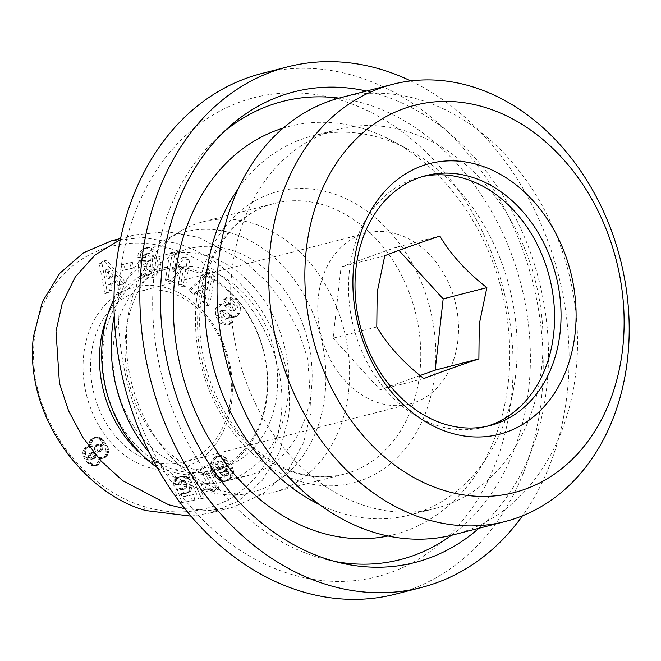 <?xml version="1.0" encoding="UTF-8"?>
<svg xmlns="http://www.w3.org/2000/svg" width="661" height="661" viewBox="0 0 661 661"><rect width="100%" height="100%" fill="white"/><g stroke="black" fill="none" stroke-linecap="round" stroke-linejoin="round"><path stroke-width="0.5" stroke-dasharray="3.31 2.48" d="M146.007 248.156L150.03 247.569L157.368 252.312L160.945 263.028L159.351 272.225L153.848 277.265L151.881 277.455L145.387 273.794L142.793 274.464L149.295 278.124L151.262 277.926L156.756 272.894L158.359 263.698L154.781 252.973L147.444 248.23L146.007 248.156L144.04 248.371L138.546 253.13A9.799 7.676 75.6 0 0 137.835 257.501L142.999 258.137A3.974 3.115 -104.4 0 1 144.263 254.865L146.833 253.998L152.212 258.418L152.823 267.449L149.179 271.679L148.097 271.787L144.693 270.019L143.098 266.846L147.89 267.094L147.543 261.525L138.058 261.029L139.025 276.719L142.512 276.901L142.793 274.464M145.387 273.794L145.098 276.24L141.611 276.058L140.644 260.368L150.138 260.855L150.477 266.424L145.684 266.176L143.098 266.846M145.684 266.176L147.279 269.358L144.693 270.019M147.279 269.358L150.683 271.126L151.766 271.018L155.418 266.788L154.798 257.749L152.212 258.418M154.798 257.749L149.419 253.328L144.263 254.865M239.34 304.696L236.754 305.357L232.234 299.64L234.829 298.979L239.34 304.696C240.918 308.117 241.149 310.926 240.042 313.124L237.101 316.338L234.515 316.817A7.949 6.222 -104.4 0 1 231.003 315.371L224.806 310.323L222.212 310.992L228.409 316.041A7.949 6.222 75.6 0 0 231.928 317.478L234.506 317.007L237.456 313.785C238.563 311.587 238.332 308.778 236.754 305.357M232.234 299.64L226.202 297.533L223.228 299.945L226.847 304.63L228.177 303.498L231.771 305.415L233.217 309.29A2.115 1.661 -104.4 0 1 233.201 309.53A2.115 1.661 -104.4 0 1 232.052 311.058A2.115 1.661 -104.4 0 1 230.714 310.711L224.649 305.762A7.949 6.222 75.6 0 0 219.634 304.473A7.949 6.222 75.6 0 0 219.592 304.49L215.585 308.282L215.536 316.008L220.22 323.196L227.136 325.229L230.491 322.841L226.797 318.057L225.36 319.288L221.336 317.082L219.849 311.653A2.115 1.661 -104.4 0 1 220.881 310.645A2.115 1.661 -104.4 0 1 222.212 310.992M233.217 309.29L235.803 308.621L234.358 304.754L230.763 302.829L229.433 303.961L225.814 299.276L228.789 296.872L234.829 298.979M219.849 311.653L222.443 310.984L223.922 316.412L227.954 318.619L229.384 317.396L233.077 322.18L229.731 324.568L222.815 322.527L220.22 323.196M143.305 506.276C161.573 512.457 197.821 517.761 231.226 498.072C259.55 479.795 276.034 453.603 280.677 419.487C291.518 342.092 232.432 265.458 172.141 249.189C110.47 226.806 35.967 266.92 33.604 349.768C32.513 385.214 43.998 419.388 68.075 452.289C94.713 486.463 125.747 501.145 143.305 506.276L145.965 510.589M191.004 516.134L210.206 513.035L238.29 501.104L262.235 480.398L279.628 451.777L288.568 416.785C297.814 337.259 237.382 259.897 175.958 243.215L143.462 237.481L111.717 240.769M457.883 340.341A88.161 69.066 -104.4 0 1 410.06 403.921A88.161 69.066 -104.4 0 1 318.362 296.731A88.161 69.066 -104.4 0 1 366.186 233.151A88.161 69.066 -104.4 0 1 457.883 340.341M230.722 398.707A88.161 69.066 -104.4 0 1 182.899 462.287A88.161 69.066 -104.4 0 1 91.201 355.089A88.161 69.066 -104.4 0 1 139.025 291.509A88.161 69.066 -104.4 0 1 230.722 398.707M83.716 354.593A93.54 73.272 75.6 0 0 147.692 467.195A93.54 73.272 75.6 0 0 231.738 400.863A93.54 73.272 75.6 0 0 167.762 288.262A93.54 73.272 75.6 0 0 83.716 354.593M235.803 308.621A2.115 1.661 -104.4 0 1 235.787 308.861A2.115 1.661 -104.4 0 1 234.638 310.389A2.115 1.661 -104.4 0 1 233.308 310.042L230.714 310.711M266.573 396.278A103.215 80.857 75.6 0 0 159.227 270.779A103.215 80.857 75.6 0 0 103.24 345.216A103.215 80.857 75.6 0 0 210.586 470.715A103.215 80.857 75.6 0 0 266.573 396.278M142.016 454.859A105.363 82.542 75.6 0 0 266.986 397.137A105.363 82.542 75.6 0 0 206.645 275.026A105.363 82.542 75.6 0 0 106.785 317.726M276.934 393.617A103.215 80.857 75.6 0 0 169.58 268.118A103.215 80.857 75.6 0 0 113.593 342.555A103.215 80.857 75.6 0 0 220.948 468.054A103.215 80.857 75.6 0 0 276.934 393.617M184.906 508.739L208.802 510.548L232.854 507.218L263.185 493.85L287.56 471.285L303.696 442.407L311.224 410.968L307.778 358.956L298.623 331.31L284.445 304.754L265.995 281.016L244.529 261.459L198.606 237.39L167.051 231.705L134.365 234.944L120.327 239.646M98.349 458.106L100.935 457.445L100.431 457.172L100.646 460.75L99.348 463.857L96.332 465.468L93.895 465.013L91.425 463.328L87.913 459.23L85.649 454.454L85.376 451.438L86.36 448.406L87.946 446.828L89.375 446.315L92.267 446.72L91.705 442.581L93.308 438.995L96.523 436.971L98.844 437.053L101.15 438.21L103.57 440.515L107.685 446.572L108.528 449.455L108.511 452.322L106.743 456.197L104.289 457.908L99.811 458.66L102.984 457.949L104.719 456.065L105.917 452.983L105.942 450.124L104.322 445.778L100.976 441.184L97.721 438.35L94.829 437.541L92.598 438.111L89.789 441.052L89.119 443.242L89.681 447.39L86.707 446.993L83.773 449.067L82.782 452.099L82.865 453.958L84.335 458.23L86.384 461.345L88.83 463.997L92.243 465.972L93.746 466.137L96.25 465.038L98.043 461.51L97.845 457.833L99.811 458.66M102.397 457.99L100.935 457.445M103.769 458.023L101.183 458.684M105.57 457.28L102.984 457.949M104.289 457.908L101.703 458.577M106.743 456.197L104.149 456.858M108.065 453.95L105.479 454.611M107.305 455.396L104.719 456.065M108.619 451.215L106.033 451.876M108.511 452.322L105.917 452.983M108.074 447.621L105.487 448.29M108.528 449.455L105.942 450.124M107.685 446.572L105.091 447.233M105.9 443.506L103.314 444.175M106.908 445.109L104.322 445.778M104.777 441.961L102.191 442.63M103.57 440.515L100.976 441.184M101.15 438.21L98.563 438.879M102.306 439.218L99.72 439.879M100.315 437.681L97.721 438.35M97.423 436.871L94.829 437.541M98.844 437.053L96.258 437.714M95.184 437.45L92.598 438.111M96.523 436.971L93.928 437.632M93.978 438.326L91.392 438.995M92.383 440.391L89.789 441.052M93.308 438.995L90.714 439.656M91.821 441.936L89.235 442.606M91.705 442.581L89.119 443.242M92.069 446.092L89.483 446.753M91.681 444.266L89.095 444.927M90.731 446.324L88.136 446.993M92.267 446.72L89.681 447.39M89.375 446.315L86.789 446.985M86.806 447.794L84.22 448.464M87.946 446.828L85.352 447.497M86.36 448.406L83.773 449.067M85.682 449.802L83.096 450.463M85.376 451.438L82.782 452.099M85.451 453.297L82.865 453.958M86.161 455.966L83.575 456.627M85.649 454.454L83.063 455.115M86.922 457.561L84.335 458.23M88.971 460.684L86.384 461.345M87.913 459.23L85.327 459.891M90.111 462.039L87.525 462.708M91.425 463.328L88.83 463.997M93.895 465.013L91.309 465.675M92.689 464.328L90.103 464.989M96.332 465.468L93.746 466.137M94.829 465.303L92.243 465.972M98.836 464.377L96.25 465.038M97.671 465.154L95.085 465.823M100.175 462.493L97.588 463.154M99.348 463.857L96.754 464.518M100.629 460.849L98.043 461.51M99.563 445.737L102.158 445.068L102.992 447.679L102.009 450.488L99.662 451.67L97.564 450.505L96.82 448.926L97.002 446.266L94.407 446.927L96.349 444.803L97.481 444.605L99.563 445.737L100.199 449.728L98.398 452.033L96.225 452.149L94.977 451.174L94.234 449.596L94.407 446.927M96.704 447.885L94.118 448.546M96.82 448.926L94.234 449.596M97.564 450.505L94.977 451.174M98.811 451.48L96.225 452.149M99.662 451.67L97.068 452.331M100.984 451.364L98.398 452.033M102.009 450.488L99.423 451.157M102.786 449.059L100.199 449.728M102.992 447.679L100.398 448.348M102.637 445.894L100.051 446.563M97.002 446.266L98.943 444.134L96.349 444.803M97.754 445.035L95.159 445.704M98.943 444.134L97.481 444.605M100.067 443.936L101.505 444.448L98.91 445.109M88.962 458.296L91.549 457.627L90.747 454.561L91.871 452.678L93.688 452.388L95.077 453.446L95.977 455.817L95.581 457.429L94.011 458.742L90.813 459.445L89.458 458.808L88.566 457.668L88.153 455.222L89.285 453.347L90.598 452.925L92.49 454.115L93.383 456.487L92.994 458.098L91.416 459.403M95.217 457.941L92.631 458.61M95.581 457.429L92.994 458.098M95.977 455.817L93.383 456.487M95.886 455.206L93.3 455.867M95.077 453.446L92.49 454.115M93.688 452.388L91.102 453.049M93.193 452.256L90.598 452.925M91.871 452.678L89.285 453.347M91.441 453.107L88.847 453.768M90.747 454.561L88.153 455.222M90.689 455.305L88.095 455.974M91.152 456.999L88.566 457.668M94.011 458.742L92.044 458.147L89.458 458.808M92.044 458.147L91.549 457.627M93.399 458.784L90.813 459.445M101.505 444.448L102.158 445.068M100.431 457.172L97.845 457.833M100.687 459.081L98.101 459.75M212.652 491.619L215.238 490.949L211.371 488.834L206.439 488.958L203.836 483.877L207.215 483.389L210.38 483.736L202.77 468.905L207.488 465.65L219.097 488.281L216.511 488.95L204.893 466.311L200.184 469.574L207.794 484.397L204.621 484.05L201.25 484.546L203.852 489.627L208.785 489.504L212.652 491.619L216.511 488.95M219.097 488.281L215.238 490.949M207.488 465.65L204.893 466.311M202.77 468.905L200.184 469.574M210.38 483.736L207.794 484.397M207.661 483.389L205.075 484.059M208.959 483.497L206.372 484.158M206.034 483.48L203.448 484.149M207.215 483.389L204.621 484.05M203.836 483.877L201.25 484.546M204.687 483.695L202.092 484.364M206.439 488.958L203.852 489.627M207.909 488.694L205.323 489.363M209.281 488.619L206.695 489.289M210.512 488.677L207.926 489.347M212.693 489.297L210.107 489.966M211.371 488.834L208.785 489.504M215.155 490.883L212.569 491.544M213.957 489.958L211.363 490.627M204.15 498.039L201.374 498.576L190.889 473.879L193.623 473.342L204.15 498.039L201.564 498.7L191.037 474.003L188.294 474.54L198.787 499.245L201.564 498.7M190.889 473.879L188.294 474.54M193.623 473.342L191.037 474.003M201.374 498.576L198.787 499.245M231.928 476.986L228.252 480.398L224.641 480.894L220.791 478.895L217.213 475.044L214.09 469.764L213.065 464.452L213.52 461.94L214.866 459.387L217.205 456.792L219.394 455.603L223.021 455.908L225.261 457.47L227.334 460.238L228.409 463.245L228.227 467.798L226.822 470.31L224.773 471.789L222.236 471.954L225.087 474.838L227.326 475.647L228.425 474.953L228.904 473.549L228.21 471.384L232.573 467.624L233.573 471.582L233.143 474.73L231.928 476.986L229.334 477.655L230.912 473.83L229.987 468.294L225.624 472.045L226.318 474.21L225.781 475.689L224.74 476.317L223.426 476.094L221.394 474.515L219.65 472.615L222.187 472.45L224.236 470.971L225.641 468.467L225.814 463.915L224.748 460.899L222.674 458.131L220.435 456.577L216.8 456.264L213.263 458.784L210.661 463.634L210.842 468.409L212.958 473.268L217.039 478.49L221.518 481.423L225.665 481.068L229.334 477.655M230.896 478.275L228.309 478.944M232.689 475.78L230.102 476.441M233.143 474.73L230.557 475.399M233.573 471.582L230.986 472.251M233.498 473.169L230.912 473.83M232.779 468.145L230.185 468.806M233.3 469.756L230.706 470.425M228.21 471.384L225.624 472.045M232.573 467.624L229.987 468.294M228.904 473.549L226.318 474.21M228.838 473.028L226.244 473.689M227.326 475.647L224.74 476.317M228.367 475.019L225.781 475.689M226.021 475.424L223.426 476.094M223.98 473.854L221.394 474.515M225.087 474.838L222.501 475.507M222.236 471.954L219.65 472.615M222.633 472.4L220.047 473.061M223.633 472.004L221.047 472.665M226.822 470.31L224.236 470.971M225.888 471.186L223.302 471.847M227.657 469.12L225.07 469.789M228.541 466.319L225.955 466.98M228.227 467.798L225.641 468.467M228.409 463.245L225.814 463.915M228.599 464.823L226.012 465.493M227.987 461.7L225.401 462.361M226.434 458.833L223.839 459.494M227.334 460.238L224.748 460.899M225.261 457.47L222.674 458.131M226.31 458.668L223.724 459.337M224.112 456.528L221.526 457.197M223.021 455.908L220.435 456.577M220.386 455.437L217.791 456.107M221.675 455.495L219.088 456.164M218.304 456.057L215.717 456.726M219.394 455.603L216.8 456.264M217.205 456.792L214.618 457.453M216.139 457.817L213.553 458.486M214.09 460.651L211.503 461.32M214.866 459.387L212.28 460.056M213.52 461.94L210.933 462.609M213.065 464.452L210.479 465.113M213.247 462.973L210.661 463.634M213.131 466.03L210.537 466.691M213.429 467.748L210.842 468.409M214.726 471.169L212.14 471.838M214.09 469.764L211.503 470.425M215.544 472.598L212.958 473.268M216.527 474.102L213.933 474.772M217.213 475.044L214.618 475.705M218.427 476.54L215.841 477.201M219.626 477.829L217.039 478.49M221.922 479.737L219.328 480.407M220.791 478.895L218.196 479.564M223.013 480.357L220.427 481.026M224.104 480.762L221.518 481.423M225.88 480.985L223.286 481.654M224.641 480.894L222.055 481.563M227.087 480.836L224.5 481.497M215.709 462.246L219.394 460.924L221.303 461.469L223.451 464.262L223.707 467.385L222.137 468.922L221.228 468.946L218.907 467.244L217.593 464.22L214.999 464.89L215.709 462.246L217.593 461.585L219.898 463.336L220.865 464.931L221.295 466.501L220.617 468.889L219.543 469.583L217.469 469.07L214.999 464.89M217.99 465.716L215.403 466.377M218.865 467.187L216.279 467.856M218.907 467.244L216.321 467.914M220.063 468.409L217.469 469.07M222.137 468.922L219.543 469.583M223.203 468.219L220.617 468.889M223.707 467.385L221.121 468.046M223.881 465.831L221.295 466.501M223.881 465.683L221.295 466.352M223.451 464.262L220.865 464.931M222.534 462.733L219.939 463.394M221.303 461.469L218.717 462.138M220.179 460.924L217.593 461.585M219.394 460.924L216.808 461.585M217.593 464.22L214.982 464.757M217.568 464.096L218.295 461.576M230.449 478.754L227.863 479.423M226.797 480.373L229.384 479.712M228.252 480.398L225.665 481.068M185.551 493.081L183.568 492.619L184.849 496.254L193.566 494.552L194.772 500.055L181.899 502.575L177.255 489.586L181.692 487.826L183.485 488.983L185.724 488.677L186.832 486.099L185.956 482.299L184.303 480.555L183.023 480.407L181.478 481.646L181.097 484.348L175.446 484.678L175.818 481.572L176.941 479.151L180.767 476.548L184.386 476.003L188.096 477.184L191.07 480.737L192.425 485.381L191.607 489.834L189.814 491.982L182.965 493.75L186.096 493.271L188.947 490.644L189.839 486.042L188.484 481.398L186.642 478.804L183.08 476.821L179.577 476.862L175.231 478.812L173.603 481.142L172.851 485.339L178.511 485.017L178.891 482.307L180.436 481.068L182.568 481.803L184.006 484.901L184.039 488.149L183.138 489.338L180.899 489.644L179.106 488.496L174.669 490.247L179.313 503.244L192.186 500.724L190.979 495.213L182.262 496.923L180.982 493.28L182.965 493.75M184.915 492.99L182.329 493.66M187.352 492.999L184.766 493.668M186.889 493.089L184.295 493.759M189.814 491.982L187.228 492.652M188.682 492.61L186.096 493.271M190.765 491.098L188.17 491.767M192.144 488.438L189.558 489.107M191.607 489.834L189.013 490.495M192.434 486.959L189.847 487.628M192.425 485.381L189.839 486.042M192.186 483.819L189.6 484.48M191.07 480.737L188.484 481.398M191.731 482.216L189.145 482.877M190.244 479.365L187.65 480.035M188.096 477.184L185.501 477.845M189.236 478.143L186.642 478.804M186.848 476.515L184.262 477.184M185.667 476.151L183.08 476.821M182.981 476.06L180.395 476.73M184.386 476.003L181.8 476.672M182.172 476.193L179.577 476.862M179.577 477.002L176.983 477.663M180.767 476.548L178.181 477.217M177.817 478.151L175.231 478.812M178.974 477.333L176.38 477.994M176.941 479.151L174.347 479.82M175.818 481.572L173.232 482.241M176.19 480.481L173.603 481.142M175.545 483.017L172.959 483.687M181.097 484.348L178.511 485.017M175.446 484.678L172.851 485.339M181.478 481.646L178.891 482.307M181.147 482.646L178.561 483.315M183.023 480.407L180.436 481.068M182.403 480.63L179.809 481.299M185.154 481.142L182.568 481.803M184.303 480.555L181.717 481.216M186.542 483.984L183.948 484.645M185.956 482.299L183.37 482.96M186.832 486.099L184.245 486.76M186.592 484.24L184.006 484.901M185.724 488.677L183.138 489.338M186.559 487.653L183.973 488.322M184.799 489.074L182.213 489.735M182.006 488.091L179.412 488.752M183.171 488.884L180.585 489.545M183.568 492.619L180.982 493.28M184.849 496.254L182.262 496.923M193.566 494.552L190.979 495.213M194.772 500.055L192.186 500.724M179.313 503.244L181.899 502.575M177.255 489.586L174.669 490.247M181.692 487.826L179.106 488.496M200.795 287.337L206.141 281.958L204.505 290.485L200.795 287.337L203.381 286.676L208.727 281.297L206.141 281.958M208.727 281.297L207.091 289.815L204.505 290.485M207.091 289.815L203.381 286.676M209.76 305.109L214.445 276.472L209.694 272.439L191.459 289.584L196.358 293.74L199.82 290.253L206.001 295.492L204.935 301.011L209.76 305.109L207.174 305.77L211.859 277.133L207.108 273.1L188.872 290.245L193.772 294.401L197.234 290.914L203.406 296.153L202.349 301.68L207.174 305.77M199.82 290.253L197.234 290.914M196.358 293.74L193.772 294.401M191.459 289.584L188.872 290.245M209.694 272.439L207.108 273.1M214.445 276.472L211.859 277.133M202.349 301.68L204.935 301.011M206.001 295.492L203.406 296.153M107.181 278.925L105.322 269.952L110.808 276.695L107.181 278.925L109.776 278.264L107.917 269.283L105.322 269.952M107.917 269.283L113.403 276.034L110.808 276.695M113.403 276.034L109.776 278.264M125.334 281.991L106.586 260.219L101.926 263.086L107.421 293.021L112.221 290.063L111.015 284.247L117.055 280.52L120.616 284.899L125.334 281.991L122.748 282.652L103.992 260.888L99.34 263.747L104.835 293.682L109.627 290.733L108.421 284.908L114.469 281.189L118.022 285.56L122.748 282.652M111.015 284.247L108.421 284.908M112.221 290.063L109.627 290.733M107.421 293.021L104.835 293.682M101.926 263.086L99.34 263.747M106.586 260.219L103.992 260.888M118.022 285.56L120.616 284.899M117.055 280.52L114.469 281.189M133.704 267.912L125.012 269.837L123.673 264.152L132.365 262.235L133.704 267.912L131.118 268.581L129.779 262.896L121.087 264.821L122.417 270.506L131.118 268.581M123.673 264.152L121.087 264.821M132.365 262.235L129.779 262.896M125.012 269.837L122.417 270.506M174.446 271.06L184.865 257.005L189.98 258.947L185.675 286.18L180.874 284.362L183.618 266.937L172.942 281.355L168.018 279.487L172.323 252.254L177.123 254.072L174.446 271.06L171.86 271.729L174.537 254.741L169.728 252.915L165.432 280.157L170.348 282.016L181.031 267.606L178.28 285.023L183.089 286.849L187.385 259.608L182.271 257.674L171.86 271.729M189.98 258.947L187.385 259.608M185.675 286.18L183.089 286.849M180.874 284.362L178.28 285.023M183.618 266.937L181.031 267.606M172.942 281.355L170.348 282.016M168.018 279.487L165.432 280.157M172.323 252.254L169.728 252.915M177.123 254.072L174.537 254.741M184.865 257.005L182.271 257.674M229.433 303.961L226.847 304.63M225.814 299.276L223.228 299.945M229.987 303.316L227.401 303.977M222.815 322.527L218.122 315.347L218.171 307.621L222.179 303.82A7.949 6.222 -104.4 0 1 222.228 303.812A7.949 6.222 -104.4 0 1 227.235 305.101L233.308 310.042M221.518 304.043L218.923 304.713M218.171 307.621L215.585 308.282M218.122 315.347L215.536 316.008M233.077 322.18L230.491 322.841M229.384 317.396L226.797 318.057M228.764 318.115L226.178 318.776M222.443 310.984A2.115 1.661 -104.4 0 1 223.468 309.984A2.115 1.661 -104.4 0 1 224.806 310.323M237.101 316.338L234.506 317.007M226.351 298.648L223.765 299.309M145.585 257.435L142.999 258.137L145.585 257.435A3.974 3.115 -104.4 0 1 146.849 254.204M137.86 257.873L140.446 257.203L145.585 257.468M155.418 266.788L152.823 267.449M150.477 266.424L147.89 267.094M150.138 260.855L147.543 261.525M140.644 260.368L138.058 261.029M141.611 276.058L139.025 276.719M145.098 276.24L142.512 276.901M148.593 247.495L146.635 247.701L141.132 252.469L138.546 253.13M141.132 252.469A9.799 7.676 75.6 0 0 140.429 256.84L140.446 257.203M140.429 256.84L137.835 257.501M422.701 176.52A129.011 101.067 75.6 0 0 419.446 177.28A129.011 101.067 75.6 0 0 349.462 270.332A129.011 101.067 75.6 0 0 483.654 427.196A129.011 101.067 75.6 0 0 486.876 426.295M341.109 97.564A225.723 176.834 -104.4 0 1 575.88 372.019A225.723 176.834 -104.4 0 1 453.446 534.807M232.003 270.465A195.673 153.286 -104.4 0 1 338.143 129.349A195.673 153.286 -104.4 0 1 541.665 367.268A195.673 153.286 -104.4 0 1 435.525 508.383A195.673 153.286 -104.4 0 1 232.003 270.465M238.224 188.773A195.673 153.286 -104.4 0 1 312.248 136.001A195.673 153.286 -104.4 0 1 408.895 149.816A195.673 153.286 -104.4 0 1 515.778 373.919A195.673 153.286 -104.4 0 1 487.653 456.346A195.673 153.286 -104.4 0 1 409.638 515.035A195.673 153.286 -104.4 0 1 319.337 504.483M387.999 535.988A210.727 165.085 75.6 0 0 477.977 471.4A210.727 165.085 75.6 0 0 508.268 382.628A210.727 165.085 75.6 0 0 393.171 141.289A210.727 165.085 75.6 0 0 283.197 128.077M478.878 528.271A242.975 190.351 75.6 0 0 546.738 387.28A242.975 190.351 75.6 0 0 366.541 91.028M224.013 131.688A236.531 185.295 75.6 0 0 219.179 135.869A236.531 185.295 75.6 0 0 154.368 272.002A236.531 185.295 75.6 0 0 328.153 560.024A236.531 185.295 75.6 0 0 334.408 561.354M451.356 535.327A236.531 185.295 75.6 0 0 528.684 389.015A236.531 185.295 75.6 0 0 339.027 98.117M410.712 80.915A268.779 210.562 -104.4 0 1 567.155 393.667A268.779 210.562 -104.4 0 1 522.454 515.836M261.698 73.503A268.779 210.562 -104.4 0 1 541.26 400.318A268.779 210.562 -104.4 0 1 395.468 594.156M119.971 275.992A247.28 193.714 -104.4 0 1 342.167 100.637A247.28 193.714 -104.4 0 1 511.308 398.327A247.28 193.714 -104.4 0 1 289.113 573.682A247.28 193.714 -104.4 0 1 119.971 275.992M348.57 391.684A139.768 109.495 75.6 0 0 203.2 221.741A139.768 109.495 75.6 0 0 181.692 230.491A139.768 109.495 75.6 0 0 127.383 322.543A139.768 109.495 75.6 0 0 249.701 495.188A139.768 109.495 75.6 0 0 272.753 492.478A139.768 109.495 75.6 0 0 348.57 391.684M149.394 452.802A134.39 105.281 75.6 0 0 229.838 494.866A134.39 105.281 75.6 0 0 324.898 395.344A134.39 105.281 75.6 0 0 278.132 261.136A134.39 105.281 75.6 0 0 164.44 240.348A134.39 105.281 75.6 0 0 114.237 315.975M157.211 467.567A117.187 91.805 75.6 0 0 224.426 481.588A117.187 91.805 75.6 0 0 287.989 397.071A117.187 91.805 75.6 0 0 166.101 254.584A117.187 91.805 75.6 0 0 113.973 299.268M125.83 333.111A117.187 91.805 -104.4 0 1 189.401 248.602A117.187 91.805 -104.4 0 1 311.29 391.089A117.187 91.805 -104.4 0 1 247.718 475.606A117.187 91.805 -104.4 0 1 125.83 333.111M376.787 326.972L333.086 338.201L341.076 266.953L396.113 247.288L398.922 250.362M384.776 255.724L341.076 266.953M439.821 236.06L396.113 247.288M420.065 375.514L380.133 389.783L333.086 338.201M423.833 378.555L380.133 389.783M239.984 313.24L237.398 313.901M227.235 305.101L224.649 305.762M222.179 303.82L219.592 304.49M232.589 322.75L230.003 323.411M231.003 315.371L228.409 316.041M234.515 316.817L231.928 317.478M150.03 247.569L147.444 248.23M196.54 299.929A150.518 117.914 75.6 0 0 299.491 481.125A150.518 117.914 75.6 0 0 434.74 374.39A150.518 117.914 75.6 0 0 331.789 193.186A150.518 117.914 75.6 0 0 196.54 299.929M198.573 304.25A139.768 109.495 75.6 0 0 343.943 474.193A139.768 109.495 75.6 0 0 419.76 373.391A139.768 109.495 75.6 0 0 274.389 203.456A139.768 109.495 75.6 0 0 198.573 304.25M226.202 297.533L228.789 296.872M227.136 325.229L229.731 324.568M182.899 462.287L410.06 403.921M232.052 311.058L234.638 310.389M159.227 270.779L169.58 268.118M210.586 470.715L220.948 468.054M134.365 234.944L120.575 238.489M210.206 513.035L232.854 507.218M230.763 302.829L228.177 303.498M219.634 304.473L222.228 303.812M227.954 318.619L225.36 319.288M220.881 310.645L223.468 309.984M236.225 316.652L233.639 317.313M148.361 253.452L145.767 254.113M151.766 271.018L149.179 271.679M151.262 277.926L153.848 277.265M146.635 247.701L144.04 248.371M139.025 291.509L366.186 233.151M490.123 425.535L483.654 427.196M338.143 129.349L312.248 136.001M408.895 149.816L393.171 141.289M328.153 560.024L340.729 562.957M203.2 221.741L274.389 203.456C253.568 208.909 236.225 221.6 222.377 241.529C210.735 258.748 203.522 279.173 200.754 302.788C194.136 355.94 217.114 417.008 255.51 449.282C284.337 473.136 313.818 481.439 343.943 474.193L272.753 492.478M164.44 240.348L181.692 230.491M166.101 254.584L189.401 248.602M224.426 481.588L247.718 475.606M229.838 494.866L249.701 495.188M219.179 135.869L228.78 127.234M487.653 456.346L477.977 471.4M435.525 508.383L409.638 515.035M425.915 175.619L419.446 177.28"/><path stroke-width="0.99" d="M120.575 238.489L111.717 240.761L83.608 252.709L59.721 273.357L42.345 301.903L33.356 337.011C24.127 416.182 84.294 493.899 145.965 510.589L191.004 516.134M106.785 317.726A105.363 82.542 75.6 0 0 100.241 345.017A105.363 82.542 75.6 0 0 142.016 454.859M120.327 239.646L95.077 254.931L75.313 276.885L62.274 303.192L56.003 331.186L59.44 383.198L68.595 410.845L82.774 437.4L101.232 461.147L122.698 480.696L168.621 504.764L184.906 508.739M376.787 326.972C387.685 345.331 403.367 362.525 423.833 378.555C437.392 373.234 455.735 366.681 478.878 358.89L479.258 324.187L486.868 287.642C466.492 271.721 450.81 254.526 439.821 236.06C416.794 243.81 398.443 250.37 384.776 255.724L377.175 292.278L376.787 326.972M486.876 426.295A129.011 101.067 75.6 0 0 553.637 334.152A129.011 101.067 75.6 0 0 422.701 176.52M355.932 268.663A129.011 101.067 75.6 0 0 490.123 425.535A129.011 101.067 75.6 0 0 560.107 332.491A129.011 101.067 75.6 0 0 425.915 175.619A129.011 101.067 75.6 0 0 355.932 268.663M575.087 333.483A139.768 109.495 -104.4 0 1 449.497 432.6A139.768 109.495 -104.4 0 1 353.899 264.342A139.768 109.495 -104.4 0 1 479.489 165.225A139.768 109.495 -104.4 0 1 575.087 333.483M306.299 249.461A199.919 156.616 -104.4 0 1 485.942 107.693A199.919 156.616 -104.4 0 1 622.687 348.364A199.919 156.616 -104.4 0 1 443.044 490.14A199.919 156.616 -104.4 0 1 306.299 249.461M270.349 247.074A225.723 176.834 -104.4 0 1 392.791 84.286A225.723 176.834 -104.4 0 1 627.57 358.741A225.723 176.834 -104.4 0 1 505.128 521.529A225.723 176.834 -104.4 0 1 270.349 247.074M505.128 521.529L453.446 534.807A225.723 176.834 -104.4 0 1 218.667 260.351A225.723 176.834 -104.4 0 1 341.109 97.564L392.791 84.286M319.337 504.483A195.673 153.286 -104.4 0 1 206.108 277.116A195.673 153.286 -104.4 0 1 238.224 188.773M283.197 128.077A210.727 165.085 75.6 0 0 174.785 278.388A210.727 165.085 75.6 0 0 387.999 535.988M366.541 91.028A242.975 190.351 75.6 0 0 228.78 127.234A242.975 190.351 75.6 0 0 162.209 267.085A242.975 190.351 75.6 0 0 340.729 562.957A242.975 190.351 75.6 0 0 478.878 528.271M334.408 561.354A236.531 185.295 75.6 0 0 451.356 535.327M522.454 515.836A268.779 210.562 -104.4 0 1 421.354 587.505A268.779 210.562 -104.4 0 1 141.793 260.698A268.779 210.562 -104.4 0 1 287.585 66.86A268.779 210.562 -104.4 0 1 410.712 80.915M421.354 587.505L395.468 594.156A268.779 210.562 -104.4 0 1 115.906 267.35A268.779 210.562 -104.4 0 1 261.698 73.503L287.585 66.86M114.237 315.975A134.39 105.281 75.6 0 0 112.221 328.856A134.39 105.281 75.6 0 0 149.394 452.802M113.973 299.268A117.187 91.805 75.6 0 0 102.529 339.101A117.187 91.805 75.6 0 0 157.211 467.567M339.027 98.117A236.531 185.295 75.6 0 0 224.013 131.688M398.922 250.362L443.167 298.871L486.868 287.642M443.167 298.871L435.169 370.119L420.065 375.514M478.878 358.89L435.169 370.119"/></g></svg>
